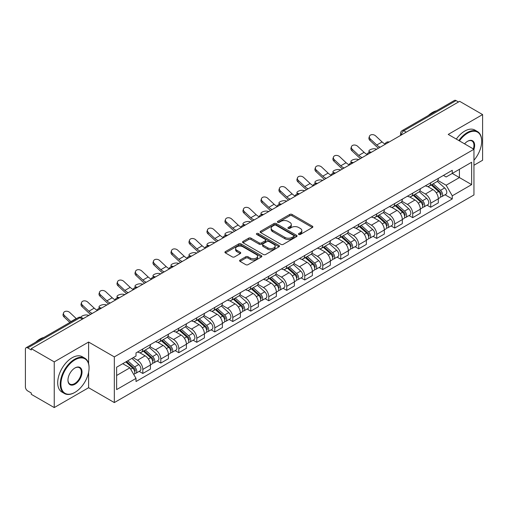 <?xml version="1.0" encoding="UTF-8"?>
<svg xmlns="http://www.w3.org/2000/svg" width="508" height="508" viewBox="0 0 508 508"><rect width="100%" height="100%" fill="white"/><g stroke="black" fill="none" stroke-linecap="round" stroke-linejoin="round"><path stroke-width="0.76" d="M298.787 234.455A1.118 0.648 0 0 0 300.368 234.455L312.395 227.514A1.6 0.927 0 0 0 312.865 226.86A1.6 0.927 0 0 0 312.395 226.206L292.017 214.44A1.6 0.927 0 0 0 289.757 214.44L277.724 221.386A1.118 0.648 0 0 0 277.4 221.844A1.118 0.648 0 0 0 277.724 222.301A1.118 0.648 0 0 0 279.311 222.301L280.867 221.399A5.124 2.959 0 0 1 288.112 221.399L289.814 222.377A5.124 2.959 0 0 1 291.313 224.472A5.124 2.959 0 0 1 289.814 226.562L288.252 227.463A1.118 0.648 0 0 0 287.928 227.921A1.118 0.648 0 0 0 288.252 228.378A1.118 0.648 0 0 0 289.839 228.378L291.395 227.476A5.124 2.959 0 0 1 298.641 227.476L300.342 228.46A5.124 2.959 0 0 1 301.841 230.549A5.124 2.959 0 0 1 300.342 232.645L298.787 233.54A1.118 0.648 0 0 0 298.456 233.998A1.118 0.648 0 0 0 298.787 234.455L298.787 233.54M240.055 260.064A1.6 0.927 0 0 0 239.586 260.712A1.6 0.927 0 0 0 240.055 261.366L245.77 264.668A1.6 0.927 0 0 0 248.037 264.668L261.398 256.959A1.6 0.927 0 0 0 261.861 256.305A1.6 0.927 0 0 0 261.398 255.651L241.014 243.884A1.6 0.927 0 0 0 238.754 243.884L225.393 251.6A1.6 0.927 0 0 0 224.923 252.254A1.6 0.927 0 0 0 225.393 252.901L232.302 256.889A1.6 0.927 0 0 0 234.563 256.889L240.284 253.594A1.6 0.927 0 0 0 240.748 252.94A1.6 0.927 0 0 0 240.284 252.286L236.855 250.304A4.28 2.47 0 0 1 235.604 248.558A4.28 2.47 0 0 1 238.246 246.272A4.28 2.47 0 0 1 242.913 246.812L256.33 254.552A4.28 2.47 0 0 1 257.581 256.305A4.28 2.47 0 0 1 254.94 258.585A4.28 2.47 0 0 1 250.273 258.051L248.037 256.762A1.6 0.927 0 0 0 245.77 256.762L240.055 260.064L240.055 261.366L245.77 258.089L245.77 256.762M114.325 356.895L88.608 342.043L54.235 361.887L31.28 348.64L459.645 101.321L482.6 114.573L448.227 134.417L473.951 149.269L114.325 356.895L114.325 402.577L473.951 194.951L473.951 149.269M280.981 244.342A1.6 0.927 0 0 0 283.248 244.342L296.602 236.626A1.6 0.927 0 0 0 297.072 235.972A1.6 0.927 0 0 0 296.602 235.325L276.225 223.558A1.6 0.927 0 0 0 273.964 223.558L260.604 231.267A1.6 0.927 0 0 0 260.134 231.921A1.6 0.927 0 0 0 260.604 232.575L280.981 244.342M257.143 234.696A1.118 0.648 0 0 1 258.28 234.855L278.981 246.805L265.64 254.508A1.6 0.927 0 0 1 263.379 254.508L242.995 242.741L242.995 241.433A1.6 0.927 0 0 0 242.532 242.087A1.6 0.927 0 0 0 242.995 242.741M242.995 241.433L248.717 238.131A1.6 0.927 0 0 1 250.977 238.131L259.245 242.907A1.6 0.927 0 0 0 261.506 242.907L265.303 240.716A1.6 0.927 0 0 0 265.773 240.062A1.6 0.927 0 0 0 265.303 239.408L256.699 234.442A1.118 0.648 0 0 1 256.369 233.985A1.118 0.648 0 0 1 257.061 233.382A1.118 0.648 0 0 1 258.28 233.521L279 245.485A1.6 0.927 0 0 1 279.47 246.139A1.6 0.927 0 0 1 279 246.793L279 245.485M54.235 361.887L54.235 407.568L31.28 394.322L31.28 392.989L27.705 390.925A3.264 1.886 -120 0 1 25.4 386.925L25.4 349.237A3.264 1.886 -120 0 1 26.073 347.745L78.321 317.576A3.264 1.886 60 0 1 79.953 317.741L27.705 347.904A3.264 1.886 -120 0 0 26.073 347.745M473.951 165.252L482.6 160.255L482.6 114.573M54.235 407.568L88.608 387.725L114.325 402.577M31.28 348.64L31.28 349.968L27.705 347.904M406.248 132.156L403.822 130.759A3.264 1.886 60 0 0 402.19 130.594L454.444 100.432A3.264 1.886 60 0 1 456.07 100.59L403.822 130.759A3.264 1.886 120 0 0 401.517 134.753L401.517 134.887M458.495 101.987L456.07 100.59M430.695 182.766A7.506 4.331 60 0 1 429.146 186.131L436.759 181.737A7.506 4.331 -120 0 0 438.309 178.365M419.894 190.843L425.393 194.018A7.506 4.331 60 0 1 430.695 203.206L438.309 198.812A7.506 4.331 -120 0 0 433.007 189.624L427.558 186.474M438.309 198.812L438.309 202.876L430.695 207.27L427.05 205.162M429.146 186.131A7.506 4.331 60 0 1 425.45 185.795M430.695 203.206L430.695 207.27M412.706 193.148A7.506 4.331 60 0 1 411.15 196.52L418.763 192.126A7.506 4.331 -120 0 0 420.319 188.754M409.054 215.551L412.706 217.659L420.319 213.258L420.319 209.201A7.506 4.331 -120 0 0 415.011 200.012L409.562 196.863M411.15 196.52A7.506 4.331 60 0 1 407.46 196.183M401.904 201.231L407.397 204.406A7.506 4.331 60 0 1 412.706 213.595L412.706 217.659M394.71 203.537A7.506 4.331 60 0 1 393.16 206.908L400.774 202.514A7.506 4.331 -120 0 0 402.323 199.142M391.065 225.939L394.71 228.041L402.323 223.647L402.323 219.589A7.506 4.331 -120 0 0 397.021 210.401L391.573 207.251M393.16 206.908A7.506 4.331 60 0 1 389.465 206.566M383.908 211.62L389.407 214.795A7.506 4.331 60 0 1 394.71 223.984L394.71 228.041M376.72 213.925A7.506 4.331 60 0 1 375.164 217.297L382.778 212.903A7.506 4.331 -120 0 0 384.334 209.531M373.069 236.328L376.72 238.43L384.334 234.036L384.334 229.978A7.506 4.331 -120 0 0 379.025 220.783L373.577 217.64M375.164 217.297A7.506 4.331 60 0 1 371.475 216.954M365.919 222.009L371.411 225.184A7.506 4.331 60 0 1 376.72 234.372L376.72 238.43M358.724 224.314A7.506 4.331 60 0 1 357.175 227.686L364.782 223.291A7.506 4.331 -120 0 0 366.338 219.92M355.079 246.71L358.724 248.818L366.338 244.424L366.338 240.367A7.506 4.331 -120 0 0 361.036 231.172L355.587 228.029M357.175 227.686A7.506 4.331 60 0 1 353.479 227.343M347.923 232.397L353.422 235.566A7.506 4.331 60 0 1 358.724 244.761L358.724 248.818M340.735 234.702A7.506 4.331 60 0 1 339.179 238.074L346.793 233.674A7.506 4.331 -120 0 0 348.348 230.308M337.083 257.099L340.735 259.207L348.348 254.813L348.348 250.749A7.506 4.331 -120 0 0 343.04 241.56L337.591 238.417M339.179 238.074A7.506 4.331 60 0 1 335.49 237.731M329.933 242.78L335.426 245.955A7.506 4.331 60 0 1 340.735 255.149L340.735 259.207M322.739 245.091A7.506 4.331 60 0 1 321.189 248.456L328.797 244.062A7.506 4.331 -120 0 0 330.352 240.697M319.094 267.487L322.739 269.596L330.352 265.201L330.352 261.137A7.506 4.331 -120 0 0 325.05 251.949L319.602 248.806M321.189 248.456A7.506 4.331 60 0 1 317.494 248.12M311.937 253.168L317.436 256.343A7.506 4.331 60 0 1 322.739 265.532L322.739 269.596M304.749 255.48A7.506 4.331 60 0 1 303.193 258.845L310.807 254.451A7.506 4.331 -120 0 0 312.363 251.085M301.098 277.876L304.749 279.984L312.363 275.59L312.363 271.526A7.506 4.331 -120 0 0 307.054 262.338L301.606 259.194M303.193 258.845A7.506 4.331 60 0 1 299.504 258.509M293.948 263.557L299.441 266.732A7.506 4.331 60 0 1 304.749 275.92L304.749 279.984M286.753 265.868A7.506 4.331 60 0 1 285.204 269.234L292.811 264.839A7.506 4.331 -120 0 0 294.367 261.474M283.108 288.265L286.753 290.373L294.367 285.979L294.367 281.915A7.506 4.331 -120 0 0 289.065 272.726L283.616 269.583M285.204 269.234A7.506 4.331 60 0 1 281.508 268.897M275.952 273.945L281.451 277.12A7.506 4.331 60 0 1 286.753 286.309L286.753 290.373M268.764 276.257A7.506 4.331 60 0 1 267.208 279.622L274.822 275.228A7.506 4.331 -120 0 0 276.377 271.863M265.113 298.653L268.764 300.761L276.377 296.367L276.377 292.303A7.506 4.331 -120 0 0 271.069 283.115L265.62 279.965M267.208 279.622A7.506 4.331 60 0 1 263.519 279.286M257.962 284.334L263.455 287.509A7.506 4.331 60 0 1 268.764 296.697L268.764 300.761M250.768 286.645A7.506 4.331 60 0 1 249.218 290.011L256.826 285.617A7.506 4.331 -120 0 0 258.382 282.251M247.123 309.042L250.768 311.15L258.382 306.756L258.382 302.692A7.506 4.331 -120 0 0 253.079 293.503L247.631 290.354M249.218 290.011A7.506 4.331 60 0 1 245.523 289.674M239.966 294.723L245.466 297.898A7.506 4.331 60 0 1 250.768 307.086L250.768 311.15M232.778 297.034A7.506 4.331 60 0 1 231.223 300.399L238.836 296.005A7.506 4.331 -120 0 0 240.392 292.633M229.127 319.43L232.778 321.539L240.392 317.144L240.392 313.08A7.506 4.331 -120 0 0 235.083 303.892L229.635 300.742M231.223 300.399A7.506 4.331 60 0 1 227.533 300.063M221.977 305.111L227.47 308.286A7.506 4.331 60 0 1 232.778 317.475L232.778 321.539M214.782 307.416A7.506 4.331 60 0 1 213.233 310.788L220.84 306.394A7.506 4.331 -120 0 0 222.396 303.022M211.138 329.819L214.782 331.927L222.396 327.527L222.396 323.469A7.506 4.331 -120 0 0 217.094 314.281L211.645 311.131M213.233 310.788A7.506 4.331 60 0 1 209.537 310.452M203.981 315.5L209.48 318.675A7.506 4.331 60 0 1 214.782 327.863L214.782 331.927M196.793 317.805A7.506 4.331 60 0 1 195.237 321.177L202.851 316.782A7.506 4.331 -120 0 0 204.406 313.411M193.142 340.208L196.793 342.309L204.406 337.915L204.406 333.858A7.506 4.331 -120 0 0 199.098 324.669L193.65 321.52M195.237 321.177A7.506 4.331 60 0 1 191.548 320.834M185.992 325.888L191.484 329.063A7.506 4.331 60 0 1 196.793 338.252L196.793 342.309M178.797 328.193A7.506 4.331 60 0 1 177.248 331.565L184.855 327.171A7.506 4.331 -120 0 0 186.411 323.799M175.152 350.596L178.797 352.698L186.411 348.304L186.411 344.246A7.506 4.331 -120 0 0 181.108 335.051L175.66 331.908M177.248 331.565A7.506 4.331 60 0 1 173.552 331.222M167.996 336.277L173.495 339.452A7.506 4.331 60 0 1 178.797 348.64L178.797 352.698M160.807 338.582A7.506 4.331 60 0 1 159.252 341.954L166.865 337.553A7.506 4.331 -120 0 0 168.421 334.188M157.156 360.978L160.807 363.087L168.421 358.692L168.421 354.628A7.506 4.331 -120 0 0 163.112 345.44L157.664 342.297M159.252 341.954A7.506 4.331 60 0 1 155.562 341.611M150.006 346.666L155.499 349.834A7.506 4.331 60 0 1 160.807 359.029L160.807 363.087M142.811 348.971A7.506 4.331 60 0 1 141.262 352.342L148.869 347.942A7.506 4.331 -120 0 0 150.425 344.576M139.167 371.367L142.811 373.475L150.425 369.081L150.425 365.017A7.506 4.331 -120 0 0 145.123 355.829L139.675 352.685M141.262 352.342A7.506 4.331 60 0 1 137.566 352M133.128 357.695L137.509 360.223A7.506 4.331 60 0 1 142.811 369.418L142.811 373.475M443.44 175.406L446.151 176.968L471.64 162.255L459.416 169.31L459.416 177.571L446.151 185.23L437.89 180.454M116.63 375.475L129.896 367.817L136.011 378.403L116.63 389.592L116.63 367.214L136.011 356.032L136.011 352.901L452.266 170.313L452.266 173.438L471.64 184.626L452.266 195.815L446.151 185.23M471.64 162.255L471.64 184.626M136.011 378.403L136.011 381.533L452.266 198.946L452.266 195.815M88.608 342.043L88.608 363.639M88.608 372.345L88.608 387.725M129.896 367.817L122.746 363.69M445.04 194.774L452.266 198.946M299.231 234.613L300.342 233.972A5.124 2.959 0 0 0 301.841 231.883L301.841 230.549M291.313 224.472L291.313 225.806A5.124 2.959 0 0 1 289.814 227.895L288.703 228.536M312.395 226.206L312.395 227.514L292.017 215.773A1.6 0.927 0 0 0 289.757 215.773L278.174 222.46M296.583 236.639L276.225 224.892A1.6 0.927 0 0 0 273.964 224.892L260.623 232.588M293.776 236.436A1.118 0.648 0 0 0 294.1 235.972A1.118 0.648 0 0 0 293.776 235.515L275.888 225.19A1.118 0.648 0 0 0 274.301 225.19L272.663 226.136A5.124 2.959 0 0 0 271.158 228.232A5.124 2.959 0 0 0 272.663 230.321L284.886 237.382A5.124 2.959 0 0 0 292.132 237.382L293.776 236.436L293.776 237.763A1.118 0.648 0 0 0 294.1 237.306L294.1 235.972M271.158 228.232L271.158 229.559A5.124 2.959 0 0 0 272.663 231.654L272.663 230.321M293.776 237.763L292.132 238.716A5.124 2.959 0 0 1 284.886 238.716L272.663 231.654M243.021 242.754L248.717 239.465L248.717 238.131M265.773 240.062L265.773 241.395A1.6 0.927 0 0 1 265.303 242.043L261.506 244.234A1.6 0.927 0 0 1 259.245 244.234L250.977 239.465A1.6 0.927 0 0 0 248.717 239.465M267.818 247.853A4.28 2.47 0 0 0 272.485 248.393A4.28 2.47 0 0 0 275.133 246.107A4.28 2.47 0 0 0 273.875 244.361L269.151 241.63A1.6 0.927 0 0 0 266.884 241.63L263.093 243.821A1.6 0.927 0 0 0 262.623 244.475A1.6 0.927 0 0 0 263.093 245.129L267.818 247.853L267.818 249.187A4.28 2.47 0 0 0 272.485 249.72A4.28 2.47 0 0 0 275.133 247.44L275.133 246.107M262.623 244.475L262.623 245.802A1.6 0.927 0 0 0 263.093 246.456L263.093 245.129M267.818 249.187L263.093 246.456M257.581 256.305L257.581 257.632A4.28 2.47 0 0 1 254.94 259.918A4.28 2.47 0 0 1 250.273 259.385L248.037 258.089A1.6 0.927 0 0 0 245.77 258.089M235.604 248.558L235.604 249.892A4.28 2.47 0 0 0 236.855 251.638L236.855 250.304M240.259 253.6L236.855 251.638M261.372 256.972L241.014 245.218A1.6 0.927 0 0 0 238.754 245.218L225.412 252.914M376.771 149.174L375.215 148.831A3.753 1.422 -13.1 0 0 371.05 149.339A3.753 1.422 -13.1 0 0 368.91 151.219A3.753 1.422 -13.1 0 0 369.913 151.898L371.469 152.235M431.216 184.931L438.55 191.478A4.077 2.356 60 0 1 439.833 197.783L438.309 198.66M431.413 185.109L434.861 187.096M431.959 184.506L440.119 191.789A1.956 1.13 60 0 1 440.728 194.812A1.956 1.13 60 0 1 440.55 194.881M433.178 183.801L440.512 190.341A4.077 2.356 60 0 1 441.789 196.647A4.077 2.356 60 0 1 440.557 196.78M437.267 181.35L444.665 187.947A4.077 2.356 60 0 1 445.941 194.253L441.789 196.647M385.089 143.98A10.116 5.836 60 0 1 382.092 141.942L375.66 135.915A3.753 2.711 17.7 0 0 372.04 134.633A3.753 2.711 17.7 0 0 369.437 136.309A3.753 2.711 17.7 0 0 370.357 138.982L369.913 140.373A3.753 2.711 -162.3 0 1 368.992 137.706L369.437 136.309M380.175 147.206A10.116 5.836 60 0 1 376.784 145.002L370.357 138.982M369.913 140.373L376.339 146.399A12.236 7.061 -120 0 0 378.574 148.133M358.781 159.563L357.226 159.22A3.753 1.422 -13.1 0 0 353.06 159.728A3.753 1.422 -13.1 0 0 350.914 161.608A3.753 1.422 -13.1 0 0 351.917 162.287L353.473 162.624M413.226 195.32L420.554 201.867A4.077 2.356 60 0 1 421.837 208.172L420.313 209.048M413.417 195.497L416.871 197.485M413.963 194.894L422.123 202.171A1.956 1.13 60 0 1 422.739 205.2A1.956 1.13 60 0 1 422.561 205.27M415.188 194.189L422.516 200.73A4.077 2.356 60 0 1 423.799 207.035A4.077 2.356 60 0 1 422.567 207.169M419.271 191.738L426.669 198.336A4.077 2.356 60 0 1 427.952 204.641L423.799 207.035M340.785 169.945L339.23 169.609A3.753 1.422 -13.1 0 0 335.064 170.117A3.753 1.422 -13.1 0 0 332.924 171.996A3.753 1.422 -13.1 0 0 333.927 172.669L335.483 173.012M395.23 205.708L402.565 212.249A4.077 2.356 60 0 1 403.847 218.561L402.323 219.437M395.427 205.88L398.875 207.874M395.973 205.283L404.133 212.56A1.956 1.13 60 0 1 404.743 215.589A1.956 1.13 60 0 1 404.565 215.659M397.192 204.578L404.527 211.118A4.077 2.356 60 0 1 405.803 217.424A4.077 2.356 60 0 1 404.571 217.557M401.282 202.121L408.68 208.725A4.077 2.356 60 0 1 409.956 215.03L405.803 217.424M367.094 154.369A10.116 5.836 60 0 1 364.096 152.33L357.67 146.304A3.753 2.711 17.7 0 0 354.044 145.021A3.753 2.711 17.7 0 0 351.441 146.698A3.753 2.711 17.7 0 0 352.361 149.371L351.917 150.762A3.753 2.711 -162.3 0 1 350.996 148.088L351.441 146.698M362.185 157.594A10.116 5.836 60 0 1 358.794 155.391L352.361 149.371M351.917 150.762L358.35 156.788A12.236 7.061 -120 0 0 360.578 158.521M349.104 164.757A10.116 5.836 60 0 1 346.107 162.719L339.674 156.693A3.753 2.711 17.7 0 0 336.055 155.41A3.753 2.711 17.7 0 0 333.451 157.086A3.753 2.711 17.7 0 0 334.372 159.753L333.927 161.15A3.753 2.711 -162.3 0 1 333.007 158.477L333.451 157.086M344.189 167.983A10.116 5.836 60 0 1 340.798 165.779L334.372 159.753M333.927 161.15L340.354 167.176A12.236 7.061 -120 0 0 342.589 168.91M473.951 160.242A19.901 11.487 120 0 0 481.679 141.275A19.901 11.487 120 0 0 467.608 133.153A19.901 11.487 120 0 0 459.435 140.887M458.845 140.545A20.39 11.773 -60 0 1 467.258 132.556A20.39 11.773 -60 0 1 477.457 131.547A20.39 11.773 -60 0 1 481.679 140.881A20.39 11.773 -60 0 1 481.679 141.078M464.553 143.847A9.95 5.747 -60 0 1 467.608 141.275L467.608 141.275A9.95 5.747 -60 0 1 473.945 149.263M473.342 148.914A9.462 5.461 120 0 0 471.989 141.008A9.462 5.461 120 0 0 467.43 141.383M428.308 115.519A20.39 11.773 -60 0 1 432.429 112.446A20.39 11.773 -60 0 1 436.55 110.757M456.305 139.084A20.39 11.773 -60 0 1 464.725 131.089A20.39 11.773 -60 0 1 474.916 130.08L477.457 131.547M74.651 392.519L74.993 392.322A19.901 11.487 120 0 0 89.065 367.951A19.901 11.487 120 0 0 74.993 359.823A19.901 11.487 120 0 0 60.922 384.2A19.901 11.487 120 0 0 74.993 392.322L74.651 392.519A20.39 11.773 -60 0 1 64.453 393.529A20.39 11.773 -60 0 1 61.328 377.19A20.39 11.773 -60 0 1 74.651 359.226A20.39 11.773 -60 0 1 84.842 358.216A20.39 11.773 -60 0 1 89.065 367.551A20.39 11.773 -60 0 1 89.065 367.754M74.993 367.951L74.993 367.951A9.95 5.747 -60 0 1 82.029 372.008A9.95 5.747 -60 0 1 74.993 384.2A9.95 5.747 -60 0 1 67.958 380.136A9.95 5.747 -60 0 1 74.993 367.951L74.993 367.951M67.964 379.933A9.462 5.461 120 0 0 69.92 384.067A9.462 5.461 120 0 0 74.651 383.597A9.462 5.461 120 0 0 80.829 375.26A9.462 5.461 120 0 0 79.381 367.678A9.462 5.461 120 0 0 74.822 368.052M35.693 342.189A20.39 11.773 -60 0 1 39.815 339.115A20.39 11.773 -60 0 1 43.936 337.433M64.453 393.529L61.919 392.068A20.39 11.773 -60 0 1 58.795 375.73A20.39 11.773 -60 0 1 72.111 357.759A20.39 11.773 -60 0 1 82.309 356.749L84.842 358.216M322.796 180.334L321.24 179.997A3.753 1.422 -13.1 0 0 317.068 180.499A3.753 1.422 -13.1 0 0 314.928 182.378A3.753 1.422 -13.1 0 0 315.932 183.058L317.487 183.401M377.241 216.097L384.569 222.637A4.077 2.356 60 0 1 385.851 228.943L384.327 229.826M377.431 216.268L380.886 218.262M377.977 215.671L386.137 222.949A1.956 1.13 60 0 1 386.753 225.977A1.956 1.13 60 0 1 386.575 226.047M379.203 214.967L386.531 221.507A4.077 2.356 60 0 1 387.814 227.813A4.077 2.356 60 0 1 386.582 227.946M383.286 212.509L390.684 219.113A4.077 2.356 60 0 1 391.966 225.419L387.814 227.813M304.8 190.722L303.244 190.386A3.753 1.422 -13.1 0 0 299.079 190.887A3.753 1.422 -13.1 0 0 296.939 192.767A3.753 1.422 -13.1 0 0 297.942 193.446L299.498 193.789M359.245 226.485L366.579 233.026A4.077 2.356 60 0 1 367.862 239.331L366.338 240.214M359.442 226.657L362.89 228.651M359.988 226.06L368.148 233.337A1.956 1.13 60 0 1 368.757 236.366A1.956 1.13 60 0 1 368.579 236.436M361.207 225.355L368.541 231.896A4.077 2.356 60 0 1 369.818 238.201A4.077 2.356 60 0 1 368.586 238.335M365.296 222.898L372.694 229.502A4.077 2.356 60 0 1 373.971 235.807L369.818 238.201M286.81 201.111L285.255 200.774A3.753 1.422 -13.1 0 0 281.083 201.276A3.753 1.422 -13.1 0 0 278.943 203.156A3.753 1.422 -13.1 0 0 279.946 203.835L281.502 204.178M341.255 236.874L348.583 243.415A4.077 2.356 60 0 1 349.866 249.72L348.342 250.603M341.446 237.046L344.9 239.039M341.992 236.449L350.152 243.726A1.956 1.13 60 0 1 350.768 246.755A1.956 1.13 60 0 1 350.59 246.825M343.218 235.744L350.545 242.284A4.077 2.356 60 0 1 351.828 248.59A4.077 2.356 60 0 1 350.596 248.723M347.301 233.286L354.698 239.884A4.077 2.356 60 0 1 355.981 246.19L351.828 248.59M331.108 175.146A10.116 5.836 60 0 1 328.111 173.107L321.685 167.081A3.753 2.711 17.7 0 0 318.059 165.799A3.753 2.711 17.7 0 0 315.455 167.469A3.753 2.711 17.7 0 0 316.376 170.142L315.932 171.539A3.753 2.711 -162.3 0 1 315.011 168.866L315.455 167.469M326.2 178.371A10.116 5.836 60 0 1 322.809 176.168L316.376 170.142M315.932 171.539L322.364 177.565A12.236 7.061 -120 0 0 324.593 179.299M313.119 185.534A10.116 5.836 60 0 1 310.121 183.49L303.689 177.47A3.753 2.711 17.7 0 0 300.069 176.187A3.753 2.711 17.7 0 0 297.466 177.857A3.753 2.711 17.7 0 0 298.387 180.531L297.942 181.928A3.753 2.711 -162.3 0 1 297.021 179.254L297.466 177.857M308.204 188.76A10.116 5.836 60 0 1 304.813 186.557L298.387 180.531M297.942 181.928L304.368 187.954A12.236 7.061 -120 0 0 306.603 189.687M295.123 195.923A10.116 5.836 60 0 1 292.125 193.878L285.699 187.858A3.753 2.711 17.7 0 0 282.073 186.576A3.753 2.711 17.7 0 0 279.47 188.246A3.753 2.711 17.7 0 0 280.391 190.919L279.946 192.316A3.753 2.711 -162.3 0 1 279.025 189.643L279.47 188.246M290.214 199.142A10.116 5.836 60 0 1 286.823 196.945L280.391 190.919M279.946 192.316L286.379 198.342A12.236 7.061 -120 0 0 288.608 200.069M268.815 211.499L267.259 211.163A3.753 1.422 -13.1 0 0 263.093 211.665A3.753 1.422 -13.1 0 0 260.953 213.544A3.753 1.422 -13.1 0 0 261.957 214.224L263.512 214.56M323.259 247.263L330.594 253.803A4.077 2.356 60 0 1 331.876 260.109L330.352 260.985M323.456 247.434L326.904 249.428M324.002 246.837L332.162 254.114A1.956 1.13 60 0 1 332.772 257.143A1.956 1.13 60 0 1 332.594 257.213M325.222 246.132L332.556 252.673A4.077 2.356 60 0 1 333.832 258.978A4.077 2.356 60 0 1 332.6 259.105M329.311 243.675L336.709 250.273A4.077 2.356 60 0 1 337.985 256.578L333.832 258.978M277.133 206.311A10.116 5.836 60 0 1 274.136 204.267L267.703 198.247A3.753 2.711 17.7 0 0 264.084 196.964A3.753 2.711 17.7 0 0 261.48 198.634A3.753 2.711 17.7 0 0 262.401 201.308L261.957 202.705A3.753 2.711 -162.3 0 1 261.036 200.031L261.48 198.634M272.218 209.531A10.116 5.836 60 0 1 268.827 207.334L262.401 201.308M261.957 202.705L268.383 208.725A12.236 7.061 -120 0 0 270.618 210.458M250.825 221.888L249.269 221.551A3.753 1.422 -13.1 0 0 245.097 222.053A3.753 1.422 -13.1 0 0 242.957 223.933A3.753 1.422 -13.1 0 0 243.961 224.612L245.516 224.949M305.27 257.651L312.598 264.192A4.077 2.356 60 0 1 313.88 270.497L312.356 271.374M305.46 257.823L308.915 259.817M306.007 257.226L314.166 264.503A1.956 1.13 60 0 1 314.782 267.532A1.956 1.13 60 0 1 314.604 267.602M307.232 256.515L314.56 263.061A4.077 2.356 60 0 1 315.843 269.367A4.077 2.356 60 0 1 314.611 269.494M311.315 254.064L318.713 260.661A4.077 2.356 60 0 1 319.996 266.967L315.843 269.367M259.137 216.7A10.116 5.836 60 0 1 256.14 214.655L249.714 208.636A3.753 2.711 17.7 0 0 246.088 207.347A3.753 2.711 17.7 0 0 243.484 209.023A3.753 2.711 17.7 0 0 244.405 211.696L243.961 213.093A3.753 2.711 -162.3 0 1 243.04 210.42L243.484 209.023M254.229 219.92A10.116 5.836 60 0 1 250.838 217.722L244.405 211.696M243.961 213.093L250.393 219.113A12.236 7.061 -120 0 0 252.622 220.847M232.829 232.277L231.273 231.94A3.753 1.422 -13.1 0 0 227.108 232.442A3.753 1.422 -13.1 0 0 224.968 234.321A3.753 1.422 -13.1 0 0 225.971 235.001L227.527 235.337M287.274 268.04L294.608 274.58A4.077 2.356 60 0 1 295.891 280.886L294.367 281.762M287.471 268.211L290.919 270.205M288.017 267.608L296.177 274.892A1.956 1.13 60 0 1 296.786 277.914A1.956 1.13 60 0 1 296.608 277.99M289.236 266.903L296.57 273.45A4.077 2.356 60 0 1 297.847 279.756A4.077 2.356 60 0 1 296.615 279.883M293.326 264.452L300.723 271.05A4.077 2.356 60 0 1 302 277.355L297.847 279.756M241.148 227.089A10.116 5.836 60 0 1 238.15 225.044L231.718 219.024A3.753 2.711 17.7 0 0 228.098 217.735A3.753 2.711 17.7 0 0 225.495 219.412A3.753 2.711 17.7 0 0 226.416 222.085L225.971 223.482A3.753 2.711 -162.3 0 1 225.05 220.809L225.495 219.412M236.233 230.308A10.116 5.836 60 0 1 232.842 228.111L226.416 222.085M225.971 223.482L232.397 229.502A12.236 7.061 -120 0 0 234.632 231.235M214.84 242.665L213.284 242.322A3.753 1.422 -13.1 0 0 209.112 242.83A3.753 1.422 -13.1 0 0 206.972 244.71A3.753 1.422 -13.1 0 0 207.975 245.389L209.531 245.726M269.284 278.428L276.612 284.969A4.077 2.356 60 0 1 277.895 291.274L276.371 292.151M269.475 278.6L272.929 280.594M270.021 277.997L278.181 285.28A1.956 1.13 60 0 1 278.797 288.303A1.956 1.13 60 0 1 278.619 288.379M271.247 277.292L278.575 283.839A4.077 2.356 60 0 1 279.857 290.144A4.077 2.356 60 0 1 278.625 290.271M275.33 274.841L282.727 281.438A4.077 2.356 60 0 1 284.01 287.744L279.857 290.144M223.152 237.477A10.116 5.836 60 0 1 220.154 235.433L213.728 229.406A3.753 2.711 17.7 0 0 210.102 228.124A3.753 2.711 17.7 0 0 207.499 229.8A3.753 2.711 17.7 0 0 208.42 232.474L207.975 233.871A3.753 2.711 -162.3 0 1 207.054 231.197L207.499 229.8M218.243 240.697A10.116 5.836 60 0 1 214.852 238.493L208.42 232.474M207.975 233.871L214.401 239.89A12.236 7.061 -120 0 0 216.637 241.624M196.844 253.054L195.288 252.711A3.753 1.422 -13.1 0 0 191.122 253.219A3.753 1.422 -13.1 0 0 188.982 255.099A3.753 1.422 -13.1 0 0 189.986 255.778L191.541 256.115M251.289 288.811L258.623 295.358A4.077 2.356 60 0 1 259.906 301.663L258.382 302.539M251.485 288.989L254.933 290.982M252.031 288.385L260.191 295.669A1.956 1.13 60 0 1 260.801 298.691A1.956 1.13 60 0 1 260.623 298.761M253.251 287.68L260.585 294.221A4.077 2.356 60 0 1 261.861 300.526A4.077 2.356 60 0 1 260.629 300.66M257.34 285.229L264.738 291.827A4.077 2.356 60 0 1 266.014 298.132L261.861 300.526M205.162 247.866A10.116 5.836 60 0 1 202.165 245.821L195.732 239.795A3.753 2.711 17.7 0 0 192.113 238.512A3.753 2.711 17.7 0 0 189.509 240.189A3.753 2.711 17.7 0 0 190.43 242.862L189.986 244.259A3.753 2.711 -162.3 0 1 189.065 241.586L189.509 240.189M200.247 251.085A10.116 5.836 60 0 1 196.856 248.882L190.43 242.862M189.986 244.259L196.412 250.279A12.236 7.061 -120 0 0 198.647 252.012M178.854 263.442L177.298 263.1A3.753 1.422 -13.1 0 0 173.126 263.608A3.753 1.422 -13.1 0 0 170.986 265.487A3.753 1.422 -13.1 0 0 171.99 266.167L173.546 266.503M233.299 299.199L240.627 305.746A4.077 2.356 60 0 1 241.91 312.052L240.386 312.928M233.489 299.377L236.944 301.365M234.036 298.774L242.195 306.057A1.956 1.13 60 0 1 242.811 309.08A1.956 1.13 60 0 1 242.634 309.15M235.261 298.069L242.589 304.609A4.077 2.356 60 0 1 243.872 310.915A4.077 2.356 60 0 1 242.64 311.048M239.344 295.618L246.742 302.216A4.077 2.356 60 0 1 248.025 308.521L243.872 310.915M187.166 258.248A10.116 5.836 60 0 1 184.169 256.21L177.743 250.184A3.753 2.711 17.7 0 0 174.117 248.901A3.753 2.711 17.7 0 0 171.514 250.577A3.753 2.711 17.7 0 0 172.434 253.251L171.99 254.641A3.753 2.711 -162.3 0 1 171.069 251.968L171.514 250.577M182.258 261.474A10.116 5.836 60 0 1 178.867 259.271L172.434 253.251M171.99 254.641L178.416 260.668A12.236 7.061 -120 0 0 180.651 262.401M160.858 273.825L159.302 273.488A3.753 1.422 -13.1 0 0 155.137 273.996A3.753 1.422 -13.1 0 0 152.997 275.876A3.753 1.422 -13.1 0 0 154 276.555L155.556 276.892M215.303 309.588L222.637 316.135A4.077 2.356 60 0 1 223.92 322.44L222.396 323.317M215.5 309.766L218.948 311.753M216.046 309.162L224.206 316.44A1.956 1.13 60 0 1 224.815 319.469A1.956 1.13 60 0 1 224.638 319.538M217.265 308.458L224.6 314.998A4.077 2.356 60 0 1 225.876 321.304A4.077 2.356 60 0 1 224.644 321.437M221.355 306L228.752 312.604A4.077 2.356 60 0 1 230.029 318.91L225.876 321.304M169.177 268.637A10.116 5.836 60 0 1 166.179 266.598L159.747 260.572A3.753 2.711 17.7 0 0 156.127 259.29A3.753 2.711 17.7 0 0 153.524 260.966A3.753 2.711 17.7 0 0 154.445 263.639L154 265.03A3.753 2.711 -162.3 0 1 153.079 262.357L153.524 260.966M164.262 271.863A10.116 5.836 60 0 1 160.871 269.659L154.445 263.639M154 265.03L160.426 271.056A12.236 7.061 -120 0 0 162.662 272.79M142.869 284.213L141.313 283.877A3.753 1.422 -13.1 0 0 137.141 284.385A3.753 1.422 -13.1 0 0 135.001 286.258A3.753 1.422 -13.1 0 0 136.004 286.937L137.56 287.28M197.314 319.976L204.641 326.517A4.077 2.356 60 0 1 205.924 332.823L204.4 333.705M197.504 320.148L200.958 322.142M198.05 319.551L206.21 326.828A1.956 1.13 60 0 1 206.826 329.857A1.956 1.13 60 0 1 206.648 329.927M199.276 318.846L206.604 325.387A4.077 2.356 60 0 1 207.886 331.692A4.077 2.356 60 0 1 206.654 331.826M203.359 316.389L210.756 322.993A4.077 2.356 60 0 1 212.039 329.298L207.886 331.692M151.181 279.025A10.116 5.836 60 0 1 148.184 276.987L141.757 270.961A3.753 2.711 17.7 0 0 138.132 269.678A3.753 2.711 17.7 0 0 135.528 271.355A3.753 2.711 17.7 0 0 136.449 274.022L136.004 275.419A3.753 2.711 -162.3 0 1 135.084 272.745L135.528 271.355M146.272 282.251A10.116 5.836 60 0 1 142.881 280.048L136.449 274.022M136.004 275.419L142.431 281.445A12.236 7.061 -120 0 0 144.666 283.178M124.873 294.602L123.317 294.265A3.753 1.422 -13.1 0 0 119.151 294.767A3.753 1.422 -13.1 0 0 117.011 296.647A3.753 1.422 -13.1 0 0 118.015 297.326L119.571 297.669M179.318 330.365L186.652 336.906A4.077 2.356 60 0 1 187.935 343.211L186.411 344.094M179.514 330.537L182.963 332.53M180.061 329.94L188.22 337.217A1.956 1.13 60 0 1 188.83 340.246A1.956 1.13 60 0 1 188.652 340.316M181.28 329.235L188.614 335.775A4.077 2.356 60 0 1 189.89 342.081A4.077 2.356 60 0 1 188.659 342.214M185.369 326.777L192.767 333.381A4.077 2.356 60 0 1 194.043 339.687L189.89 342.081M133.191 289.414A10.116 5.836 60 0 1 130.194 287.376L123.762 281.349A3.753 2.711 17.7 0 0 120.142 280.067A3.753 2.711 17.7 0 0 117.538 281.737A3.753 2.711 17.7 0 0 118.459 284.41L118.015 285.807A3.753 2.711 -162.3 0 1 117.094 283.134L117.538 281.737M128.276 292.64A10.116 5.836 60 0 1 124.885 290.436L118.459 284.41M118.015 285.807L124.441 291.833A12.236 7.061 -120 0 0 126.676 293.567M106.883 304.99L105.327 304.654A3.753 1.422 -13.1 0 0 101.156 305.156A3.753 1.422 -13.1 0 0 99.016 307.035A3.753 1.422 -13.1 0 0 100.019 307.715L101.575 308.058M161.328 340.754L168.656 347.294A4.077 2.356 60 0 1 169.939 353.6L168.415 354.482M161.519 340.925L164.973 342.919M162.065 340.328L170.224 347.605A1.956 1.13 60 0 1 170.84 350.634A1.956 1.13 60 0 1 170.663 350.704M163.29 339.623L170.618 346.164A4.077 2.356 60 0 1 171.901 352.469A4.077 2.356 60 0 1 170.669 352.603M167.373 337.166L174.771 343.77A4.077 2.356 60 0 1 176.054 350.075L171.901 352.469M115.195 299.803A10.116 5.836 60 0 1 112.198 297.758L105.772 291.738A3.753 2.711 17.7 0 0 102.146 290.455A3.753 2.711 17.7 0 0 99.543 292.125A3.753 2.711 17.7 0 0 100.463 294.799L100.019 296.196A3.753 2.711 -162.3 0 1 99.098 293.522L99.543 292.125M110.287 303.028A10.116 5.836 60 0 1 106.896 300.825L100.463 294.799M100.019 296.196L106.445 302.222A12.236 7.061 -120 0 0 108.68 303.955M88.887 315.379L87.332 315.043A3.753 1.422 -13.1 0 0 83.293 315.5A3.753 1.422 -13.1 0 0 81.013 317.316M143.332 351.142L150.666 357.683A4.077 2.356 60 0 1 151.949 363.988L150.425 364.871M143.529 351.314L146.977 353.308M144.075 350.717L152.235 357.994A1.956 1.13 60 0 1 152.844 361.023A1.956 1.13 60 0 1 152.667 361.093M145.294 350.012L152.629 356.553A4.077 2.356 60 0 1 153.905 362.858A4.077 2.356 60 0 1 152.673 362.991M149.384 347.555L156.781 354.152A4.077 2.356 60 0 1 158.058 360.458L153.905 362.858M82.779 318.268L83.585 318.446M97.206 310.191A10.116 5.836 60 0 1 94.209 308.146L87.776 302.127A3.753 2.711 17.7 0 0 84.157 300.844A3.753 2.711 17.7 0 0 81.553 302.514A3.753 2.711 17.7 0 0 82.474 305.187L82.029 306.584A3.753 2.711 -162.3 0 1 81.109 303.911L81.553 302.514M92.291 313.411A10.116 5.836 60 0 1 88.9 311.214L82.474 305.187M82.029 306.584L88.456 312.611A12.236 7.061 -120 0 0 90.691 314.338M125.787 361.931L132.671 368.071A4.077 2.356 60 0 1 133.953 374.377L133.75 374.491M125.857 361.893L128.988 363.696M126.53 361.505L134.239 368.383A1.956 1.13 60 0 1 134.855 371.411A1.956 1.13 60 0 1 134.677 371.481M127.749 360.801L134.633 366.941A4.077 2.356 60 0 1 135.915 373.247A4.077 2.356 60 0 1 134.684 373.374M131.902 358.4L138.786 364.541A4.077 2.356 60 0 1 140.068 370.846L135.915 373.247M76.391 318.694A10.116 5.836 60 0 1 76.213 318.535L69.787 312.515A3.753 2.711 17.7 0 0 66.161 311.226A3.753 2.711 17.7 0 0 63.557 312.903A3.753 2.711 17.7 0 0 64.478 315.576L64.033 316.973A3.753 2.711 -162.3 0 1 63.113 314.3L63.557 312.903M71.082 321.761A10.116 5.836 60 0 1 70.91 321.602L64.478 315.576M64.033 316.973L69.882 322.453M401.631 134.817L401.517 134.753A3.264 1.886 0 0 1 400.564 133.42L400.564 135.439M160.807 359.029L168.421 354.628M178.797 348.64L186.411 344.246M196.793 338.252L204.406 333.858M214.782 327.863L222.396 323.469M232.778 317.475L240.392 313.08M250.768 307.086L258.382 302.692M268.764 296.697L276.377 292.303M286.753 286.309L294.367 281.915M304.749 275.92L312.363 271.526M322.739 265.532L330.352 261.137M340.735 255.149L348.348 250.749M358.724 244.761L366.338 240.367M376.72 234.372L384.334 229.978M394.71 223.984L402.323 219.589M412.706 213.595L420.319 209.201M142.811 369.418L150.425 365.017M137.509 360.223L145.123 355.829M155.499 349.834L163.112 345.44M173.495 339.452L181.108 335.051M191.484 329.063L199.098 324.669M209.48 318.675L217.094 314.281M227.47 308.286L235.083 303.892M245.466 297.898L253.079 293.503M263.455 287.509L271.069 283.115M281.451 277.12L289.065 272.726M299.441 266.732L307.054 262.338M317.436 256.343L325.05 251.949M335.426 245.955L343.04 241.56M353.422 235.566L361.036 231.172M371.411 225.184L379.025 220.783M389.407 214.795L397.021 210.401M407.397 204.406L415.011 200.012M425.393 194.018L433.007 189.624M388.861 142.196A3.264 1.886 120 0 0 387.42 143.027M370.865 152.584A3.264 1.886 120 0 0 369.424 153.416M352.876 162.966A3.264 1.886 120 0 0 351.434 163.798M334.88 173.355A3.264 1.886 120 0 0 333.439 174.187M316.89 183.744A3.264 1.886 120 0 0 315.449 184.575M298.894 194.132A3.264 1.886 120 0 0 297.453 194.964M280.905 204.521A3.264 1.886 120 0 0 279.464 205.353M262.909 214.909A3.264 1.886 120 0 0 261.468 215.741M244.919 225.298A3.264 1.886 120 0 0 243.478 226.13M226.924 235.687A3.264 1.886 120 0 0 225.482 236.518M208.934 246.075A3.264 1.886 120 0 0 207.493 246.907M190.938 256.464A3.264 1.886 120 0 0 189.497 257.296M172.949 266.852A3.264 1.886 120 0 0 171.507 267.678M154.953 277.235A3.264 1.886 120 0 0 153.511 278.066M136.963 287.623A3.264 1.886 120 0 0 135.522 288.455M118.967 298.012A3.264 1.886 120 0 0 117.526 298.844M100.978 308.4A3.264 1.886 120 0 0 99.536 309.232M82.379 319.138L79.953 317.741A3.264 1.886 120 0 1 81.585 317.576A3.264 3.264 0 0 0 78.321 317.576M300.342 233.972L300.342 232.645M288.252 228.378L288.252 227.463M289.814 227.895L289.814 226.562M277.724 222.301L277.724 221.386M289.757 215.773L289.757 214.44M292.017 215.773L292.017 214.44M260.604 232.575L260.604 231.267M273.964 224.892L273.964 223.558M276.225 224.892L276.225 223.558M296.602 236.626L296.602 235.325M284.886 238.716L284.886 237.382M292.132 238.716L292.132 237.382M250.977 239.465L250.977 238.131M259.245 244.234L259.245 242.907M261.506 244.234L261.506 242.907M265.303 242.043L265.303 240.716M258.28 234.855L258.28 233.521M248.037 258.089L248.037 256.762M250.273 259.385L250.273 258.051M240.284 253.594L240.284 252.286M225.393 252.901L225.393 251.6M238.754 245.218L238.754 243.884M241.014 245.218L241.014 243.884M261.398 256.959L261.398 255.651M369.913 151.898L369.995 152.267M438.55 191.478L436.264 192.799M441.135 193.916L440.404 194.342M444.665 187.947L440.512 190.341M376.784 145.002L382.092 141.942M351.917 162.287L352.006 162.655M420.554 201.867L418.268 203.181M423.145 204.305L422.408 204.73M426.669 198.336L422.516 200.73M333.927 172.669L334.01 173.044M402.565 212.249L400.279 213.57M405.149 214.694L404.412 215.119M408.68 208.725L404.527 211.118M358.794 155.391L364.096 152.33M340.798 165.779L346.107 162.719M315.932 183.058L316.02 183.432M384.569 222.637L382.283 223.958M387.16 225.082L386.423 225.508M390.684 219.113L386.531 221.507M297.942 193.446L298.025 193.821M366.579 233.026L364.293 234.347M369.164 235.471L368.427 235.896M372.694 229.502L368.541 231.896M279.946 203.835L280.035 204.21M348.583 243.415L346.297 244.735M351.174 245.859L350.437 246.278M354.698 239.884L350.545 242.284M322.809 176.168L328.111 173.107M304.813 186.557L310.121 183.49M286.823 196.945L292.125 193.878M261.957 214.224L262.039 214.598M330.594 253.803L328.308 255.124M333.178 256.248L332.442 256.667M336.709 250.273L332.556 252.673M268.827 207.334L274.136 204.267M243.961 224.612L244.05 224.987M312.598 264.192L310.312 265.513M315.189 266.63L314.452 267.056M318.713 260.661L314.56 263.061M250.838 217.722L256.14 214.655M225.971 235.001L226.054 235.375M294.608 274.58L292.322 275.901M297.193 277.019L296.456 277.444M300.723 271.05L296.57 273.45M232.842 228.111L238.15 225.044M207.975 245.389L208.064 245.758M276.612 284.969L274.326 286.29M279.203 287.407L278.467 287.833M282.727 281.438L278.575 283.839M214.852 238.493L220.154 235.433M189.986 255.778L190.068 256.146M258.623 295.358L256.337 296.678M261.207 297.796L260.471 298.221M264.738 291.827L260.585 294.221M196.856 248.882L202.165 245.821M171.99 266.167L172.079 266.535M240.627 305.746L238.341 307.067M243.218 308.185L242.481 308.61M246.742 302.216L242.589 304.609M178.867 259.271L184.169 256.21M154 276.555L154.083 276.923M222.637 316.135L220.351 317.449M225.222 318.573L224.485 318.999M228.752 312.604L224.6 314.998M160.871 269.659L166.179 266.598M136.004 286.937L136.093 287.312M204.641 326.517L202.355 327.838M207.232 328.962L206.496 329.387M210.756 322.993L206.604 325.387M142.881 280.048L148.184 276.987M118.015 297.326L118.097 297.701M186.652 336.906L184.366 338.226M189.236 339.35L188.5 339.776M192.767 333.381L188.614 335.775M124.885 290.436L130.194 287.376M100.019 307.715L100.108 308.089M168.656 347.294L166.37 348.615M171.247 349.739L170.51 350.164M174.771 343.77L170.618 346.164M106.896 300.825L112.198 297.758M150.666 357.683L148.38 359.004M153.251 360.128L152.514 360.547M156.781 354.152L152.629 356.553M88.9 311.214L94.209 308.146M132.671 368.071L130.702 369.208M135.261 370.516L134.525 370.935M138.786 364.541L134.633 366.941M70.91 321.602L76.213 318.535M389.134 142.03A3.264 3.264 0 0 0 384.95 144.45M371.145 152.419A3.264 3.264 0 0 0 366.954 154.838M353.149 162.808A3.264 3.264 0 0 0 348.964 165.227M335.159 173.196A3.264 3.264 0 0 0 330.968 175.616M317.163 183.585A3.264 3.264 0 0 0 312.979 186.004M299.174 193.973A3.264 3.264 0 0 0 294.983 196.393M281.178 204.362A3.264 3.264 0 0 0 276.993 206.775M263.188 214.751A3.264 3.264 0 0 0 258.997 217.164M245.193 225.139A3.264 3.264 0 0 0 241.008 227.552M227.203 235.528A3.264 3.264 0 0 0 223.012 237.941M209.207 245.916A3.264 3.264 0 0 0 205.022 248.329M191.218 256.299A3.264 3.264 0 0 0 187.027 258.718M173.222 266.687A3.264 3.264 0 0 0 169.037 269.107M155.232 277.076A3.264 3.264 0 0 0 151.041 279.495M137.236 287.464A3.264 3.264 0 0 0 133.052 289.884M119.247 297.853A3.264 3.264 0 0 0 115.056 300.272M101.251 308.242A3.264 3.264 0 0 0 97.066 310.661M83.331 318.586L81.585 317.576M402.19 130.594A3.264 3.264 0 0 0 400.564 133.42M369.189 152.406L368.91 151.219M351.193 162.795L350.914 161.608M333.204 173.184L332.924 171.996M481.679 141.275L481.679 140.881M89.065 367.951L89.065 367.551M315.208 183.572L314.928 182.378M297.218 193.961L296.939 192.767M279.222 204.349L278.943 203.156M261.233 214.738L260.953 213.544M243.237 225.127L242.957 223.933M225.247 235.515L224.968 234.321M207.251 245.904L206.972 244.71M189.262 256.292L188.982 255.099M171.266 266.675L170.986 265.487M153.276 277.063L152.997 275.876M135.28 287.452L135.001 286.258M117.291 297.84L117.011 296.647M99.295 308.229L99.016 307.035"/></g></svg>

